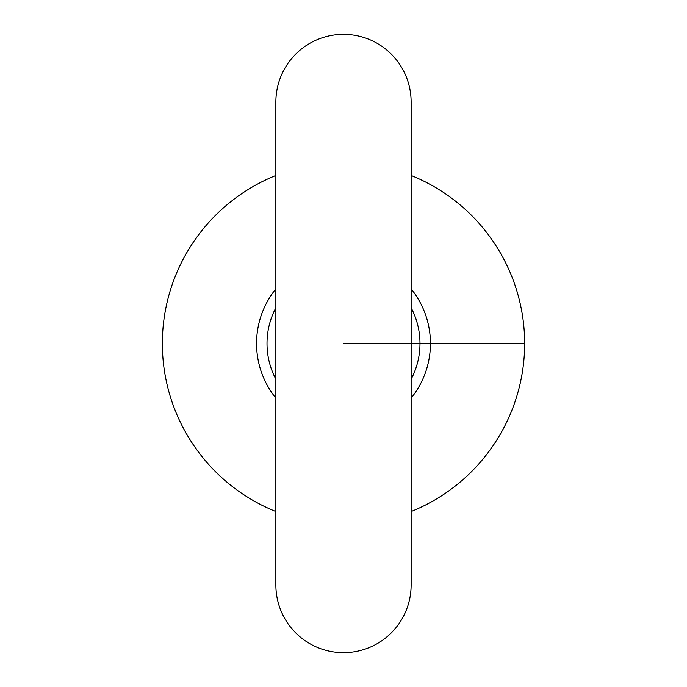<?xml version="1.0" encoding="UTF-8"?>
<svg xmlns="http://www.w3.org/2000/svg" width="687" height="687" viewBox="0 0 687 687"><rect width="100%" height="100%" fill="white"/><g stroke="black" fill="none" stroke-linecap="round" stroke-linejoin="round"><path stroke-width="1.03" d="M343.5 34.35A67.627 67.627 0 0 1 411.127 101.977L411.127 585.023A67.627 67.627 0 0 1 343.5 652.65A67.627 67.627 0 0 1 275.873 585.023L275.873 101.977A67.627 67.627 0 0 1 343.5 34.35M411.127 175.451L411.127 175.451A181.145 181.145 0 0 1 411.127 511.549L411.127 511.549M275.873 175.451L275.873 175.451A181.145 181.145 0 0 0 275.873 511.549L275.873 511.549M411.127 379.241A76.489 76.489 0 0 0 419.989 343.5L430.448 343.5A86.948 86.948 0 0 1 411.127 398.151A86.948 86.948 0 0 0 411.127 288.849A86.948 86.948 0 0 1 430.448 343.5L524.645 343.5M275.873 398.151A86.948 86.948 0 0 1 275.873 288.849A86.948 86.948 0 0 0 275.873 398.151M419.989 343.5L411.127 343.5L419.989 343.5A76.489 76.489 0 0 0 411.127 307.759M275.873 307.759A76.489 76.489 0 0 0 275.873 379.241M411.127 343.5L343.5 343.5"/></g></svg>

